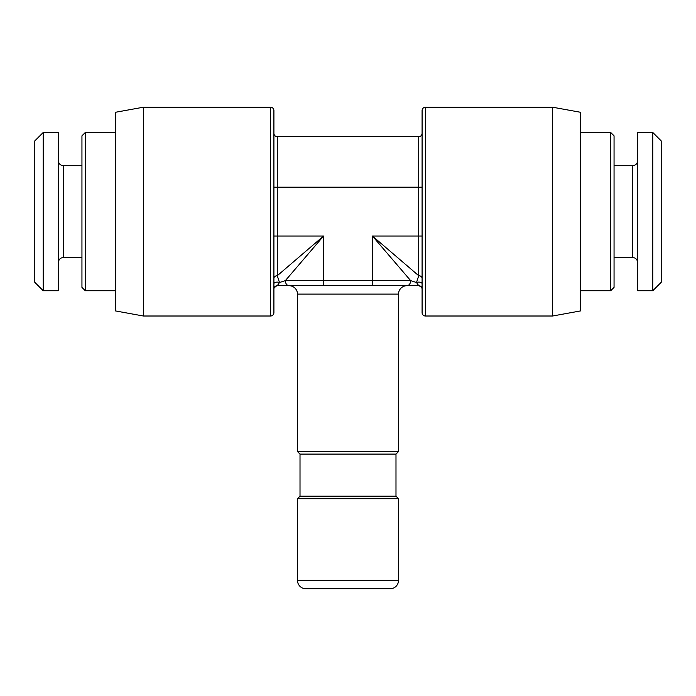 <?xml version="1.0" encoding="UTF-8"?>
<svg xmlns="http://www.w3.org/2000/svg" width="696" height="696" viewBox="0 0 696 696"><rect width="100%" height="100%" fill="white"/><g stroke="black" fill="none" stroke-linecap="round" stroke-linejoin="round"><path stroke-width="1.04" d="M422.089 187.189L277.278 187.189L277.278 136.677L418.722 136.677L418.722 275.712L416.512 282.515L418.722 285.699A3.367 3.367 180 0 1 419.384 285.76M277.634 285.699L418.244 285.699M552.589 316.01L425.456 316.01A3.367 3.367 0 0 1 422.089 312.635L422.089 110.577A3.367 3.367 0 0 1 425.456 107.21L552.589 107.21L580.377 112.256L580.377 310.955L552.589 316.01L552.589 107.21M422.089 278.356L422.089 283.768A3.367 1.653 180 0 0 420.123 282.263A3.367 1.653 180 0 0 416.512 282.515L410.666 280.645L372.412 236.022L418.722 275.712A3.367 2.645 180 0 1 422.089 278.356M580.377 132.466L610.688 132.466L610.688 290.745L580.377 290.745M610.688 290.745L614.055 287.378L614.055 135.833L610.688 132.466M637.623 211.61L637.623 132.466L652.778 132.466L652.778 290.745L637.623 290.745L637.623 211.61M652.778 132.466L661.2 140.888L661.2 282.332L652.778 290.745M34.8 282.332L34.8 140.888L43.222 132.466L43.222 290.745L34.8 282.332M43.222 132.466L58.377 132.466L58.377 290.745L43.222 290.745M81.945 287.378L81.945 135.833L85.312 132.466L85.312 290.745L81.945 287.378M115.623 112.256L115.623 310.955L143.411 316.01L143.411 107.21L115.623 112.256M143.411 107.21L270.544 107.21A3.367 3.367 0 0 1 273.911 110.577L273.911 312.635A3.367 3.367 0 0 1 270.544 316.01L143.411 316.01M289.162 285.699A5.055 3.828 90 0 1 285.334 280.645L323.588 280.645L323.588 236.022L277.278 236.022L277.278 275.712L323.588 236.022L285.334 280.645L279.488 282.515L277.278 275.712A3.367 2.645 0 0 0 273.911 278.356L273.911 283.768A3.367 1.653 0 0 1 275.877 282.263A3.367 1.653 0 0 1 279.488 282.515L277.278 285.699A3.367 3.367 180 0 0 273.911 289.066L273.911 284.412M418.722 136.677A3.367 3.367 0 0 0 422.089 133.31A3.367 3.367 0 0 1 418.722 136.677M418.722 285.699A3.367 3.367 0 0 1 422.089 289.066L422.089 289.066C422.098 287.265 420.976 286.143 418.722 285.699L421.184 286.769M406.934 285.699A8.422 8.422 90 0 0 398.512 294.112L297.488 294.112A8.422 8.422 -90 0 0 289.066 285.699M395.989 496.178L300.011 496.178L297.488 498.71L297.488 580.377A8.422 8.422 0 0 0 305.901 588.79L390.099 588.79A8.422 8.422 0 0 0 398.512 580.377L398.512 498.71L395.989 496.178L395.989 454.088L398.512 451.556L398.512 294.112M300.011 496.178L300.011 454.088L297.488 451.556L297.488 294.112M297.488 498.71L398.512 498.71M297.488 451.556L398.512 451.556M300.011 454.088L395.989 454.088M277.278 136.677A3.367 3.367 0 0 1 273.911 133.31A3.367 3.367 0 0 0 277.278 136.677M425.456 316.01L425.456 107.21M614.055 165.718L632.577 165.718L632.577 257.494C635.613 257.764 637.301 259.451 637.623 262.54M81.945 257.494L63.423 257.494L63.423 165.718C60.387 165.448 58.699 163.769 58.377 160.672M270.544 107.21L270.544 316.01M422.089 236.022L372.412 236.022L372.412 285.699M323.588 285.699L323.588 280.645L410.666 280.645A5.055 3.828 90 0 1 406.838 285.699M273.911 236.022L277.278 236.022L277.278 187.189L273.911 187.189M297.488 580.377L398.512 580.377M421.506 287.17L422.046 288.527M422.089 288.762L422.089 287.518M422.089 285.63L422.089 283.977M614.055 257.494L632.577 257.494M632.577 165.718C635.613 165.448 637.301 163.769 637.623 160.672M63.423 257.494C60.387 257.764 58.699 259.451 58.377 262.54M81.945 165.718L63.423 165.718M115.623 290.745L85.312 290.745M422.089 288.857L422.089 286.378M422.089 285.221L422.089 284.272M273.92 288.831L273.911 289.049C273.58 287.805 274.702 286.682 277.278 285.699L276.364 285.821L274.076 288.031M274.059 288.066L273.937 288.605M273.911 289.066L273.911 286.491M273.911 288.283L273.911 287.474M273.911 286.378L273.911 285.786M273.911 286.056L273.911 284.125M115.623 132.466L85.312 132.466"/></g></svg>
